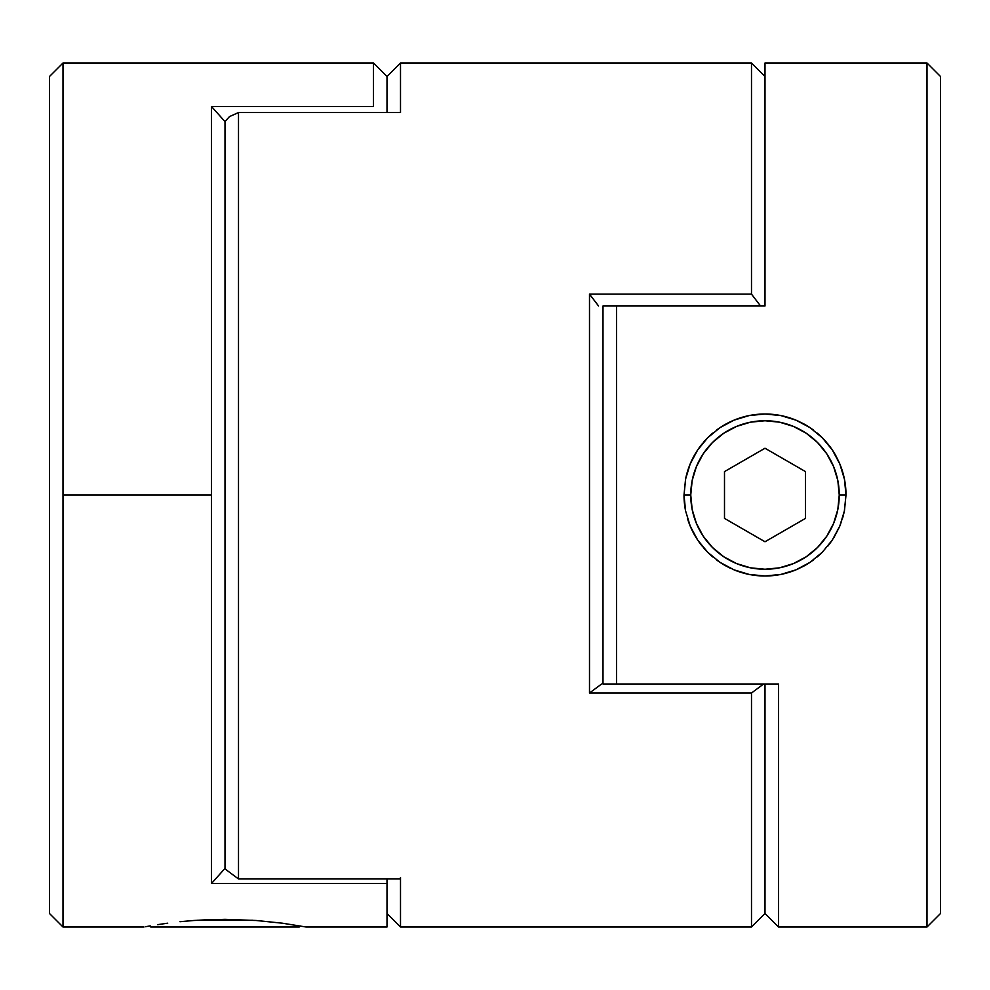 <?xml version="1.0" encoding="UTF-8"?>
<svg xmlns="http://www.w3.org/2000/svg" width="990" height="990" viewBox="0 0 990 990"><rect width="100%" height="100%" fill="white"/><g stroke="black" fill="none" stroke-linecap="round" stroke-linejoin="round"><path stroke-width="1.49" d="M832.305 449.943A80.994 80.994 0 0 0 829.744 446.317A80.994 80.994 0 0 1 836.562 457.058A80.994 80.994 0 0 0 832.318 449.955L839.817 463.964L844.433 479.172A80.994 80.994 0 0 0 839.817 463.964L844.433 479.172A80.994 80.994 0 0 1 846.005 495L839.248 495A74.25 74.25 0 0 1 764.998 569.25A74.25 74.25 0 0 1 690.748 495L684.003 495A80.994 80.994 0 0 0 685.575 510.877L684.003 495.05L685.563 479.16L690.191 463.926A80.994 80.994 0 0 1 700.252 446.329A80.994 80.994 0 0 0 693.446 457.046M687.468 518.463A80.994 80.994 0 0 0 690.203 526.086M756.83 575.586L764.998 575.994L749.207 574.447L733.986 569.832A80.994 80.994 0 0 0 796.034 569.819A80.994 80.994 0 0 1 733.986 569.832L720.002 562.345L707.763 552.321L697.678 540.045L690.216 526.111A80.994 80.994 0 0 0 700.264 543.683A80.994 80.994 0 0 1 693.446 532.966M703.271 547.445A80.994 80.994 0 0 0 707.726 552.284A80.994 80.994 0 0 1 703.271 547.445M802.915 566.577A80.994 80.994 0 0 0 813.594 559.808A80.994 80.994 0 0 1 802.915 566.577M817.344 556.813A80.994 80.994 0 0 0 822.294 552.259A80.994 80.994 0 0 1 817.344 556.813M727.118 566.589A80.994 80.994 0 0 1 716.451 559.833M712.701 556.85A80.994 80.994 0 0 1 707.813 552.358M684.003 495L690.748 495A74.25 74.25 0 0 1 764.998 420.75A74.25 74.25 0 0 1 839.248 495L837.825 509.491L833.592 523.413L826.737 536.246L817.505 547.507L806.256 556.739L793.411 563.595L779.489 567.827L764.998 569.25L750.519 567.827L736.585 563.595L723.752 556.739L712.503 547.507L703.259 536.246L696.403 523.413L692.171 509.491L690.748 495L692.171 480.509L696.403 466.587L703.259 453.754L712.503 442.493L723.752 433.261L736.585 426.405L750.519 422.173L764.998 420.75L779.489 422.173L793.411 426.405L806.256 433.261L817.505 442.493L826.737 453.754L833.592 466.587L837.825 480.509L839.248 495L846.005 495A80.994 80.994 0 0 0 844.445 479.197M724.494 471.611L724.494 518.389L764.998 541.765L805.501 518.389L805.501 471.611L764.998 448.235L724.494 471.611L764.998 448.235L805.501 471.611L805.501 518.389L764.998 541.765L724.494 518.389L724.494 471.611M687.456 471.574A80.994 80.994 0 0 1 690.191 463.951A80.994 80.994 0 0 0 685.563 479.16L690.191 463.926L697.678 449.955L707.726 437.716L720.002 427.643L733.949 420.181L749.195 415.553L764.998 414.006L756.805 414.414M703.246 442.579A80.994 80.994 0 0 1 712.689 433.162A80.994 80.994 0 0 0 703.246 442.579M727.106 423.411A80.994 80.994 0 0 0 716.451 430.167A80.994 80.994 0 0 1 796.059 420.193A80.994 80.994 0 0 0 733.949 420.193L720.002 427.643L707.726 437.716L697.678 449.955L690.191 463.926M809.981 427.643A80.994 80.994 0 0 0 802.915 423.423A80.994 80.994 0 0 1 813.557 430.167A80.994 80.994 0 0 0 810.03 427.668L822.282 437.741L832.318 449.955L839.817 463.964A80.994 80.994 0 0 1 842.552 471.599L840.597 465.919M817.332 433.175A80.994 80.994 0 0 1 826.749 442.579A80.994 80.994 0 0 0 817.332 433.175M703.259 536.246L712.503 547.507M806.256 556.739L817.505 547.507M826.737 453.754L817.505 442.493M723.752 433.261L712.503 442.493M926.999 926.999L940.5 913.498L940.5 76.502L926.999 63.001L926.999 926.999L926.999 63.001L764.998 63.001L764.998 305.997L616.498 305.997L616.498 684.003L778.499 684.003L778.499 926.999L926.999 926.999L778.499 926.999L778.499 684.003L616.498 684.003L616.498 305.997L602.997 305.997L602.997 684.003L616.498 684.003L602.997 684.003L602.997 305.997L602.997 684.003L602.997 305.997L764.998 305.997L764.998 63.001L926.999 63.001L940.5 76.502L940.5 913.498L926.999 926.999M733.986 569.832L720.002 562.345L707.763 552.321L697.678 540.045L690.216 526.111L685.575 510.877L684.003 495.05L685.563 479.16M749.207 574.447L741.634 572.554M741.102 572.393L736.622 570.871M726.388 566.206L730.509 568.297M717.688 560.748L719.73 562.172M708.085 552.63L710.016 554.474M698.259 540.886L702.566 546.604M696.02 537.446L694.027 534.031M689.498 524.329L687.444 518.352M702.492 443.495L698.198 449.188M709.954 435.575L709.248 436.243M719.866 427.742L717.626 429.289M730.447 421.74L726.276 423.856M736.622 419.129L741.04 417.619M796.034 569.819L810.055 562.32L822.294 552.259L832.33 540.02L839.829 525.999L844.433 510.852L846.005 494.975L844.433 479.172L846.005 494.975L844.433 510.852L839.829 525.999L832.33 540.02L822.294 552.259L810.055 562.32L796.034 569.819L780.875 574.435L764.961 575.994M771.94 414.303L765.01 414.006L780.838 415.565L796.059 420.193L810.006 427.655L822.282 437.741L832.318 449.955M690.216 526.111L685.575 510.877M788.919 572.393L781.407 574.324M799.536 568.272L796.331 569.696M793.238 570.921L781.617 574.274M822.133 552.42L820.574 553.93M811.07 561.627L810.29 562.159M831.835 540.763L828.803 544.908M839.446 526.915L833.939 537.533M846.005 494.827L844.334 511.323L840.461 524.428M844.631 480.162L846.005 494.777M833.988 452.554L839.619 463.493M828.543 444.77L832.058 449.571M810.08 427.705L810.748 428.163M796.628 420.428L799.066 421.517M781.395 415.676L793.72 419.265M718.703 428.534L719.705 427.841M698.148 449.274L701.205 445.092M690.327 463.617L696.094 452.43M685.365 509.838L684.003 495.21L685.662 478.677L689.646 465.3M690.673 527.2L690.389 526.544M701.601 545.416L697.925 540.404M719.817 562.233L719.099 561.738M709.434 553.942L708.098 552.655M788.424 572.542L780.875 574.423M796.059 420.193L810.006 427.655M780.838 415.565L788.411 417.458M788.832 417.582L781.37 415.676M803.583 423.782L796.604 420.416M812.283 429.227L810.303 427.853M831.736 449.101L827.417 443.371M839.322 462.788L835.956 455.945M842.663 518.005L844.334 511.335M827.504 546.517L831.848 540.738M820.029 554.437L821.985 552.568M810.513 561.998L812.357 560.711M796.678 569.547L803.694 566.156M765.01 575.994L773.178 575.586M764.998 63.001L764.998 67.209M764.998 684.003L764.998 913.498L751.497 926.999L751.497 693L589.495 693L589.495 294.129L751.497 294.129L751.497 63.001L400.505 63.001L400.505 112.538L238.503 112.538L238.503 878.959L400.505 878.959L400.505 926.999L751.497 926.999L400.505 926.999L400.505 877.462L400.505 878.959L238.503 878.959L226.401 869.962L225.002 868.391L225.002 121.609L211.501 106.536L373.502 106.536L373.502 63.001L373.502 106.536L211.501 106.536L211.501 495L211.501 106.536L225.002 121.609L229.445 116.634L225.002 121.609L225.002 868.391L225.002 121.609L225.002 868.391L226.401 869.962L238.503 878.959L238.503 112.538L229.445 116.634L238.503 112.538L400.505 112.538L400.505 63.001L751.497 63.001L751.497 294.129L760.555 305.997L751.497 294.129L589.495 294.129L589.495 693L601.598 684.003L589.495 693L751.497 693L751.497 926.999L764.998 913.498L764.998 684.003M149.713 925.959L150.752 926.999L299.252 926.999L300.279 925.959L299.252 926.999L150.752 926.999L149.713 925.959M252.834 920.255L197.171 920.255L252.834 920.255M63.001 63.001L49.5 76.502L49.5 913.498L63.001 926.999L63.001 63.001L63.001 495L211.501 495L63.001 495L63.001 926.999L49.5 913.498L49.5 76.502L63.001 63.001L373.502 63.001L387.003 76.502L400.505 63.001L387.003 76.502L387.003 112.538L387.003 76.502M209.162 919.636L256.051 920.477L282.274 923.187L305.997 926.999L282.274 923.187L256.051 920.477L225.002 919.339L193.941 920.477L209.162 919.636M179.994 921.715L193.941 920.477L179.994 921.715M157.682 924.648L167.718 923.187L157.682 924.648M145.567 926.714L150.183 925.885L145.567 926.714M211.501 883.464L211.501 495L211.501 883.464L225.002 868.391L211.501 883.464L387.003 883.464L211.501 883.464M387.003 926.999L387.003 878.959L387.003 926.999L305.997 926.999M763.599 684.003L751.497 693L763.599 684.003M598.554 305.997L589.495 294.129L598.554 305.997M778.499 926.999L764.998 913.498M63.001 926.999L143.995 926.999M400.505 926.999L387.003 913.498M751.497 63.001L764.998 76.502"/></g></svg>
